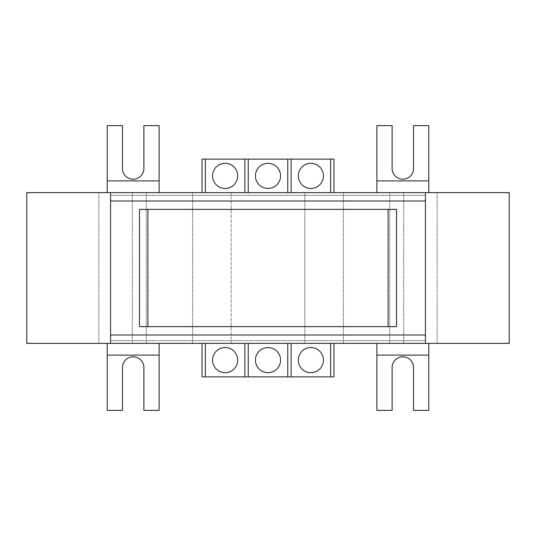 <?xml version="1.0" encoding="UTF-8"?>
<svg xmlns="http://www.w3.org/2000/svg" width="536" height="536" viewBox="0 0 536 536"><rect width="100%" height="100%" fill="white"/><g stroke="black" fill="none" stroke-linecap="round" stroke-linejoin="round"><path stroke-width="0.4" stroke-dasharray="2.68 2.01" d="M244.885 376.875L244.885 343.375L287.765 343.375L287.765 376.875L248.235 376.875L287.765 376.875L287.765 343.375L330.645 343.375L330.645 376.875L291.115 376.875L330.645 376.875L330.645 343.375L202.005 343.375L244.885 343.375L244.885 376.875L244.885 343.375L205.355 343.375L205.355 376.875L244.885 376.875L205.355 376.875L205.355 343.375L205.355 376.875M110.55 343.375L425.45 343.375L110.55 343.375L425.45 343.375L110.55 343.375L425.45 343.375L425.45 340.695L425.45 343.375L425.45 340.695L425.45 343.375L425.45 340.695L425.45 343.375L110.55 343.375L110.55 192.625L110.55 195.305L110.55 192.625L110.55 195.305L110.55 192.625L110.55 195.305L110.55 192.625L425.45 192.625L110.55 192.625M26.8 343.375L509.2 343.375L509.2 192.625L26.8 192.625L26.8 343.375M287.765 376.875L287.765 343.375L248.235 343.375L248.235 376.875M330.645 376.875L330.645 343.375L291.115 343.375L291.115 376.875M376.875 343.375L428.8 343.375L376.875 343.375L376.875 410.375L392.118 410.375L392.118 367.495A10.72 10.72 0 0 1 402.838 356.775A10.72 10.72 0 0 1 413.558 367.495L413.558 410.375L428.8 410.375L428.8 355.1L376.875 355.1M159.125 343.375L107.2 343.375L159.125 343.375L159.125 410.375L143.883 410.375L143.883 367.495A10.72 10.72 0 0 0 133.162 356.775A10.72 10.72 0 0 0 122.443 367.495L122.443 410.375L107.2 410.375L107.2 355.1L159.125 355.1M231.15 343.375L437.175 343.375L98.825 343.375L231.15 343.375L231.15 192.625L98.825 192.625L304.85 192.625L231.15 192.625L231.15 343.375M225.12 372.688A12.562 12.562 0 0 0 236.001 353.84A12.562 12.562 0 0 0 214.239 353.84A12.562 12.562 0 0 0 225.12 372.688A12.562 12.562 0 0 1 214.239 353.84A12.562 12.562 0 0 1 236.001 353.84A12.562 12.562 0 0 1 225.12 372.688A12.562 12.562 0 0 0 236.001 353.84A12.562 12.562 0 0 0 214.239 353.84A12.562 12.562 0 0 0 225.12 372.688M333.995 343.375L333.995 376.875L202.005 376.875L202.005 343.375M244.885 343.375L205.355 343.375M268 372.688A12.562 12.562 0 0 0 278.881 353.84A12.562 12.562 0 0 0 257.119 353.84A12.562 12.562 0 0 0 268 372.688A12.562 12.562 0 0 0 278.881 353.84A12.562 12.562 0 0 0 257.119 353.84A12.562 12.562 0 0 0 268 372.688A12.562 12.562 0 0 1 257.119 353.84A12.562 12.562 0 0 1 278.881 353.84A12.562 12.562 0 0 1 268 372.688M310.88 372.688A12.562 12.562 0 0 0 321.761 353.84A12.562 12.562 0 0 0 299.999 353.84A12.562 12.562 0 0 0 310.88 372.688A12.562 12.562 0 0 0 321.761 353.84A12.562 12.562 0 0 0 299.999 353.84A12.562 12.562 0 0 0 310.88 372.688A12.562 12.562 0 0 1 299.999 353.84A12.562 12.562 0 0 1 321.761 353.84A12.562 12.562 0 0 1 310.88 372.688M330.645 343.375L291.115 343.375M287.765 343.375L248.235 343.375M205.355 159.125L205.355 192.625L205.355 159.125L244.885 159.125L244.885 192.625L202.005 192.625L202.005 159.125L333.995 159.125L333.995 192.625L291.115 192.625L291.115 159.125L330.645 159.125L291.115 159.125L291.115 192.625L205.355 192.625L205.355 159.125L244.885 159.125L244.885 192.625L244.885 159.125M225.12 163.312A12.562 12.562 0 0 0 214.239 182.16A12.562 12.562 0 0 0 236.001 182.16A12.562 12.562 0 0 0 225.12 163.312A12.562 12.562 0 0 1 236.001 182.16A12.562 12.562 0 0 1 214.239 182.16A12.562 12.562 0 0 1 225.12 163.312A12.562 12.562 0 0 0 214.239 182.16A12.562 12.562 0 0 0 236.001 182.16A12.562 12.562 0 0 0 225.12 163.312M248.235 159.125L287.765 159.125L248.235 159.125L248.235 192.625L248.235 159.125L248.235 192.625L287.765 192.625L248.235 192.625M205.355 192.625L244.885 192.625M202.005 192.625L333.995 192.625M268 163.312A12.562 12.562 0 0 0 257.119 182.16A12.562 12.562 0 0 0 278.881 182.16A12.562 12.562 0 0 0 268 163.312A12.562 12.562 0 0 0 257.119 182.16A12.562 12.562 0 0 0 278.881 182.16A12.562 12.562 0 0 0 268 163.312A12.562 12.562 0 0 1 278.881 182.16A12.562 12.562 0 0 1 257.119 182.16A12.562 12.562 0 0 1 268 163.312M310.88 163.312A12.562 12.562 0 0 0 299.999 182.153A12.562 12.562 0 0 0 321.761 182.153A12.562 12.562 0 0 0 310.88 163.312A12.562 12.562 0 0 0 299.999 182.153A12.562 12.562 0 0 0 321.761 182.153A12.562 12.562 0 0 0 310.88 163.312A12.562 12.562 0 0 1 321.761 182.153A12.562 12.562 0 0 1 299.999 182.16A12.562 12.562 0 0 1 310.88 163.312M291.115 192.625L330.645 192.625L330.645 159.125L330.645 192.625L291.115 192.625L291.115 159.125M330.645 192.625L330.645 159.125M304.85 192.625L437.175 192.625L304.85 192.625L304.85 343.375L304.85 192.625M159.125 192.625L107.2 192.625L159.125 192.625L159.125 125.625L143.883 125.625L143.883 168.505A10.72 10.72 0 0 1 133.162 179.225A10.72 10.72 0 0 1 122.443 168.505L122.443 125.625L107.2 125.625L107.2 180.9L159.125 180.9M376.875 192.625L428.8 192.625L376.875 192.625L376.875 180.9L428.8 180.9L428.8 125.625L413.558 125.625L413.558 168.505A10.72 10.72 0 0 1 402.838 179.225A10.72 10.72 0 0 1 392.118 168.505L392.118 125.625L376.875 125.625L376.875 180.9M107.2 180.9L107.2 192.625M428.8 192.625L428.8 180.9M107.2 343.375L107.2 355.1M428.8 355.1L428.8 343.375M287.765 159.125L287.765 192.625M425.45 340.695L110.55 340.695L425.45 340.695M425.45 195.305L425.45 192.625L425.45 195.305L110.55 195.305L425.45 195.305L425.45 192.625L425.45 195.305L110.55 195.305L425.45 195.305L425.45 192.625L425.45 195.305L110.55 195.305L425.45 195.305M139.528 326.625L396.473 326.625L396.473 209.375L139.528 209.375L139.528 326.625M425.45 343.375L425.45 192.625M343.375 343.375L343.375 192.625L343.375 343.375M389.773 343.375L389.773 192.625L389.773 343.375M403.675 343.375L403.675 192.625L403.675 343.375M437.175 343.375L437.175 192.625L437.175 343.375M98.825 343.375L98.825 192.625L98.825 343.375M132.325 343.375L132.325 192.625L132.325 343.375M146.228 343.375L146.228 192.625L146.228 343.375M192.625 343.375L192.625 192.625L192.625 343.375"/><path stroke-width="0.8" d="M244.885 343.375L244.885 376.875L248.235 376.875L248.235 343.375M202.005 343.375L202.005 376.875L205.355 376.875L205.355 343.375M205.355 376.875L244.885 376.875M225.12 372.688A12.562 12.562 0 0 0 236.001 353.84A12.562 12.562 0 0 0 214.239 353.84A12.562 12.562 0 0 0 225.12 372.688M425.45 192.625L509.2 192.625L509.2 343.375L26.8 343.375L26.8 192.625L110.55 192.625L110.55 201L425.45 201L425.45 192.625L110.55 192.625M248.235 376.875L333.995 376.875L333.995 343.375M330.645 343.375L330.645 376.875M291.115 376.875L291.115 343.375M310.88 372.688A12.562 12.562 0 0 0 321.761 353.84A12.562 12.562 0 0 0 299.999 353.84A12.562 12.562 0 0 0 310.88 372.688M287.765 343.375L287.765 376.875M268 372.688A12.562 12.562 0 0 0 278.881 353.84A12.562 12.562 0 0 0 257.119 353.84A12.562 12.562 0 0 0 268 372.688M205.355 192.625L205.355 159.125L202.005 159.125L202.005 192.625M248.235 192.625L248.235 159.125L244.885 159.125L244.885 192.625M244.885 159.125L205.355 159.125M225.12 163.312A12.562 12.562 0 0 0 214.239 182.16A12.562 12.562 0 0 0 236.001 182.16A12.562 12.562 0 0 0 225.12 163.312M333.995 192.625L333.995 159.125L248.235 159.125M291.115 192.625L291.115 159.125M330.645 159.125L330.645 192.625M310.88 163.312A12.562 12.562 0 0 0 299.999 182.153A12.562 12.562 0 0 0 321.761 182.153A12.562 12.562 0 0 0 310.88 163.312M287.765 159.125L287.765 192.625M413.558 367.495L413.558 410.375L428.8 410.375L428.8 355.1L376.875 355.1L376.875 410.375L392.118 410.375L392.118 367.495A10.72 10.72 0 0 1 402.838 356.775A10.72 10.72 0 0 1 413.558 367.495M107.2 355.1L107.2 410.375L122.443 410.375L122.443 367.495A10.72 10.72 0 0 1 133.162 356.775A10.72 10.72 0 0 1 143.883 367.495L143.883 410.375L159.125 410.375L159.125 355.1L107.2 355.1L107.2 343.375M376.875 180.9L428.8 180.9L428.8 125.625L413.558 125.625L413.558 168.505A10.72 10.72 0 0 1 402.838 179.225A10.72 10.72 0 0 1 392.118 168.505L392.118 125.625L376.875 125.625L376.875 192.625M143.883 168.505A10.72 10.72 0 0 1 133.162 179.225A10.72 10.72 0 0 1 122.443 168.505L122.443 125.625L107.2 125.625L107.2 180.9L159.125 180.9L159.125 125.625L143.883 125.625L143.883 168.505M159.125 192.625L159.125 180.9M159.125 355.1L159.125 343.375M376.875 343.375L376.875 355.1M107.2 192.625L107.2 180.9M428.8 180.9L428.8 192.625M428.8 343.375L428.8 355.1M268 163.312A12.562 12.562 0 0 0 257.119 182.16A12.562 12.562 0 0 0 278.881 182.16A12.562 12.562 0 0 0 268 163.312M425.45 343.375L425.45 335L110.55 335L110.55 343.375M425.45 335L425.45 201M110.55 201L110.55 335M396.473 326.625L139.528 326.625L139.528 209.375L396.473 209.375L396.473 326.625M388.098 326.625L388.098 209.375M147.903 326.625L147.903 209.375"/></g></svg>
